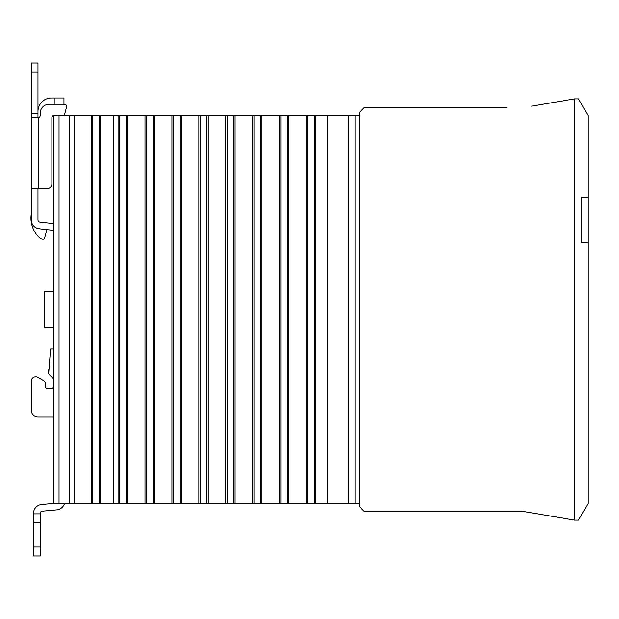 <?xml version="1.0" encoding="UTF-8"?>
<svg xmlns="http://www.w3.org/2000/svg" width="619" height="619" viewBox="0 0 619 619"><rect width="100%" height="100%" fill="white"/><g stroke="black" fill="none" stroke-linecap="round" stroke-linejoin="round"><path stroke-width="0.93" d="M531.589 106.174L574.61 98.878L578.463 98.878L588.05 115.459L588.05 197.469L581.326 197.469L588.05 197.469L588.05 242.284L581.326 242.284L588.05 242.284L588.05 503.541L578.463 520.122L574.61 520.122L574.61 98.878L574.61 520.122L521.724 511.155L506.938 511.155M581.326 197.469L581.326 242.284L581.326 197.469M59.029 115.459L59.029 503.541L53.427 503.541L53.427 115.459L100.464 115.459M113.826 503.541L100.44 503.541L100.448 115.459L113.826 115.459L113.826 503.541L359.507 503.541M359.507 115.459L113.826 115.459M59.029 503.541L100.464 503.541M355.02 115.459L355.02 503.541M348.304 503.541L348.304 115.459M327.606 115.459L327.606 503.541M315.659 115.459L315.659 503.541M306.544 115.459L306.544 503.541M288.802 115.459L288.802 503.541M279.626 115.459L279.626 503.541M261.945 115.459L261.945 503.541M252.699 115.459L252.699 503.541M235.088 115.459L235.088 503.541M225.78 115.459L225.78 503.541M208.239 115.459L208.239 503.541M198.861 115.459L198.861 503.541M181.382 115.459L181.382 503.541M171.943 115.459L171.943 503.541M154.526 115.459L154.526 503.541M145.016 115.459L145.016 503.541M127.669 115.459L127.669 503.541M118.097 115.459L118.097 503.541M91.542 115.459L91.542 503.541M74.713 115.459L74.713 503.541M531.589 512.826L521.724 511.155L363.987 511.155L359.507 506.675L359.507 112.325L363.987 107.845L506.938 107.845M53.427 291.572L44.692 291.572L44.692 327.428L53.427 327.428M66.543 107.064L64.345 115.459L66.543 107.064A2.244 2.244 0 0 0 64.376 104.255L63.958 104.255L63.958 97.98L51.416 97.98L54.998 97.98L54.998 104.255M64.477 503.541A8.96 8.96 0 0 1 56.7 509.87L42.254 511.17A2.244 2.244 0 0 0 40.212 513.399L40.212 513.847L33.488 513.847L40.212 513.847L40.212 555.97L33.488 555.97L33.488 513.399A8.96 8.96 0 0 1 41.651 504.47L53.427 503.409M53.002 378.302A2.244 2.244 0 0 1 53.427 378.913A2.244 2.244 0 0 0 53.002 378.302L49.381 374.688A2.244 2.244 0 0 1 48.723 373.102L50.526 348.938L53.427 348.938M37.968 417.051L53.427 417.051L37.968 417.051A6.724 6.724 0 0 1 31.252 410.327L31.252 381.258L31.252 410.327M44.019 380.871L37.968 377.373L44.019 380.871A2.244 2.244 0 0 1 45.141 382.805L45.141 386.357L45.141 382.805M37.968 377.373A4.48 4.48 0 0 0 31.252 381.258M51.416 388.593A2.244 2.244 0 0 0 53.427 387.332A2.244 2.244 0 0 1 51.416 388.593L47.384 388.593A2.244 2.244 0 0 1 45.141 386.357A2.244 2.244 0 0 0 47.384 388.593M53.427 223.583L39.964 222.105A2.244 2.244 0 0 1 37.968 219.877L37.968 188.547L31.252 188.547L31.252 219.877A8.96 8.96 0 0 0 39.229 228.782L53.427 230.345M40.212 513.399A2.244 2.244 0 0 1 42.254 511.17M37.968 71.99L31.252 71.99L31.252 63.03L37.968 63.03L37.968 117.68L31.252 117.68L31.252 188.509L47.384 188.509A4.48 4.48 0 0 0 51.864 184.021L51.864 117.703A2.244 2.244 0 0 1 53.427 115.56M31.252 71.99L31.252 117.68L33.349 117.687M48.723 369.551L48.723 373.102M64.376 104.255L49.172 104.255A8.96 8.96 0 0 0 40.212 113.223L40.212 115.459A2.244 2.244 0 0 1 38.417 117.656L37.968 117.68M38.417 188.509L38.417 117.703L31.252 117.68M44.537 238.338L46.874 229.626L44.537 238.338A1.122 1.122 0 0 1 43.454 239.166L42.781 239.166A4.48 4.48 0 0 1 39.771 238.006A26.888 26.888 0 0 1 31.252 214.097M37.968 111.428A13.44 13.44 0 0 1 51.416 97.98M43.454 239.166L42.781 239.166M314.467 115.459L314.467 503.541M307.744 115.459L307.744 503.541M287.58 115.459L287.58 503.541M280.856 115.459L280.856 503.541M260.692 115.459L260.692 503.541M253.968 115.459L253.968 503.541M233.804 115.459L233.804 503.541M227.08 115.459L227.08 503.541M206.916 115.459L206.916 503.541M200.192 115.459L200.192 503.541M180.028 115.459L180.028 503.541M173.305 115.459L173.305 503.541M153.141 115.459L153.141 503.541M146.417 115.459L146.417 503.541M126.253 115.459L126.253 503.541M119.529 115.459L119.529 503.541M99.365 115.459L99.365 503.541M92.641 115.459L92.641 503.541M69.119 115.459L69.119 503.541M31.252 113.223L37.968 113.223M40.212 547.01L33.488 547.01M40.212 522.807L33.488 522.807"/></g></svg>
